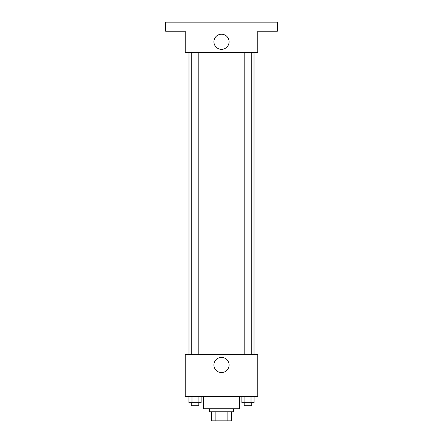 <?xml version="1.0" encoding="UTF-8"?>
<svg xmlns="http://www.w3.org/2000/svg" width="443" height="443" viewBox="0 0 443 443"><rect width="100%" height="100%" fill="white"/><g stroke="black" fill="none" stroke-linecap="round" stroke-linejoin="round"><path stroke-width="0.66" d="M227.857 411.791L227.857 420.85L211.682 420.85L211.682 411.791M227.857 420.85L231.318 420.85L231.318 411.791L231.318 420.85M233.583 408.767L233.583 411.791L209.417 411.791L209.417 408.767M215.143 411.791L215.143 420.85M203.376 396.684L203.376 408.767L239.624 408.767L239.624 396.684M257.743 396.684L185.257 396.684L185.257 354.4L257.743 354.4L257.743 396.684M229.075 364.971A7.575 7.575 0 0 1 217.712 371.533A7.575 7.575 0 0 1 217.712 358.409A7.575 7.575 0 0 1 229.075 364.971M254 52.357L254 354.4M244.182 354.4L244.182 52.357M198.818 52.357L198.818 354.4M257.743 52.357L185.257 52.357L185.257 31.209L165.621 31.209L165.621 22.15L277.379 22.15L277.379 31.209L257.743 31.209L257.743 52.357M229.075 41.78A7.575 7.575 0 0 1 217.712 48.342A7.575 7.575 0 0 1 217.712 35.224A7.575 7.575 0 0 1 229.075 41.78M254.06 396.684L254.06 402.726L241.856 402.726L241.856 396.684M251.009 396.684L251.009 402.726M244.907 396.684L244.907 402.726M251.735 402.726L251.735 405.749L244.182 405.749L244.182 402.726M201.144 396.684L201.144 402.726L188.939 402.726L188.939 396.684M198.093 396.684L198.093 402.726M191.991 396.684L191.991 402.726M198.818 402.726L198.818 405.749L191.265 405.749L191.265 402.726M189 52.357L189 354.4M251.735 354.4L251.735 52.357M191.265 52.357L191.265 354.4"/></g></svg>
